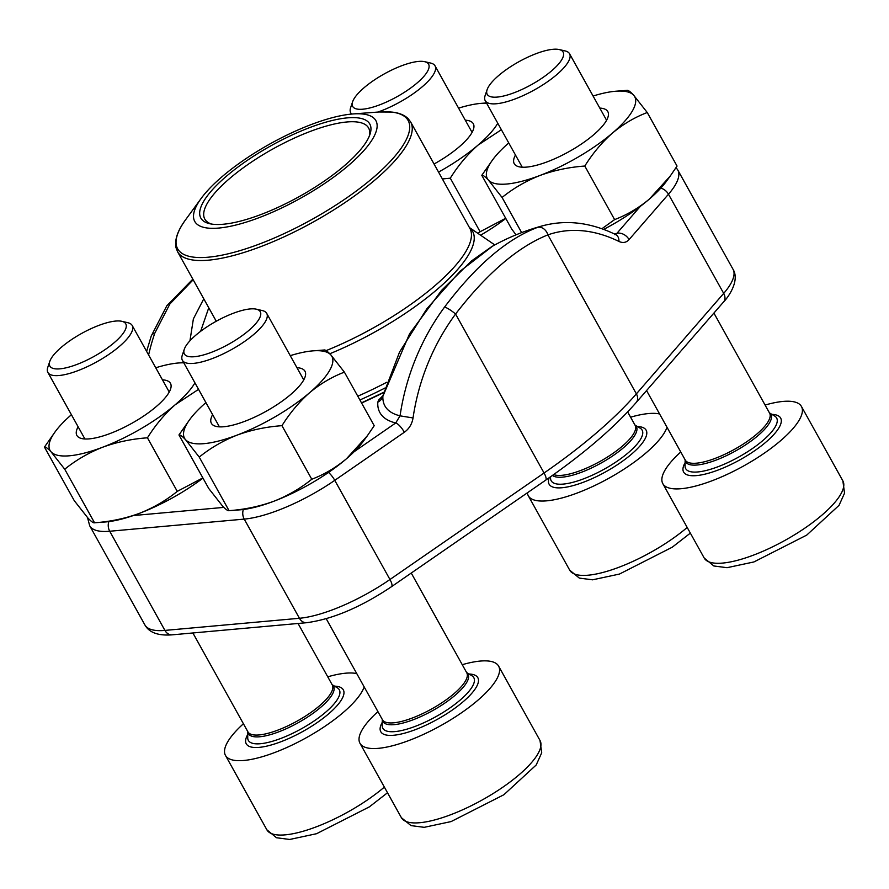 <?xml version="1.0" encoding="UTF-8"?>
<svg xmlns="http://www.w3.org/2000/svg" width="889" height="889" viewBox="0 0 889 889"><rect width="100%" height="100%" fill="white"/><g stroke="black" fill="none" stroke-linecap="round" stroke-linejoin="round"><path stroke-width="1.33" d="M206.693 353.989A43.428 13.057 -29.1 0 0 250.431 329.03A43.428 13.057 -29.1 0 0 256.321 309.183A43.428 13.057 -29.1 0 0 215.96 321.407A43.428 13.057 -29.1 0 0 184.301 349.266A43.428 13.057 -29.1 0 0 206.693 353.989M377.925 711.622A79.332 23.859 -29.1 0 0 359.978 743.293A79.332 23.859 -29.1 0 0 440.9 725.546A79.332 23.859 -29.1 0 0 498.618 666.117A79.332 23.859 -29.1 0 0 462.258 664.694M256.321 309.183L262.333 310.572A48.25 14.513 150.9 0 1 266.711 313.373A48.25 14.513 150.9 0 1 250.742 336.898A48.25 14.513 150.9 0 1 207.193 360.356A48.25 14.513 150.9 0 1 182.389 360.312A48.25 14.513 150.9 0 1 182.312 355.122L184.301 349.266M375.025 106.48A43.428 13.057 -29.1 0 0 418.763 81.521A43.428 13.057 -29.1 0 0 424.653 61.674A43.428 13.057 -29.1 0 0 384.292 73.898A43.428 13.057 -29.1 0 0 352.622 101.757A43.428 13.057 -29.1 0 0 375.025 106.48M527.388 492.795A79.332 23.859 -29.1 0 0 528.31 495.784A79.332 23.859 -29.1 0 0 597.853 484.016A79.332 23.859 -29.1 0 0 667.017 427.298M659.605 413.974A79.332 23.859 -29.1 0 0 630.579 417.185M351.755 114.059A48.25 14.513 150.9 0 1 350.711 112.803A48.25 14.513 150.9 0 1 350.644 107.613L352.622 101.757M424.653 61.674L430.665 63.063A48.25 14.513 150.9 0 1 435.043 65.864A48.25 14.513 150.9 0 1 420.053 88.6A48.25 14.513 150.9 0 1 377.858 112.07M509.53 94.356A43.428 13.057 -29.1 0 0 553.269 69.398A43.428 13.057 -29.1 0 0 559.159 49.54A43.428 13.057 -29.1 0 0 518.798 61.774A43.428 13.057 -29.1 0 0 487.139 89.633A43.428 13.057 -29.1 0 0 509.53 94.356M680.763 451.99A79.332 23.859 -29.1 0 0 662.816 483.649A79.332 23.859 -29.1 0 0 743.737 465.914A79.332 23.859 -29.1 0 0 801.456 406.484A79.332 23.859 -29.1 0 0 765.096 405.051M559.159 49.54L565.182 50.94A48.25 14.513 150.9 0 1 569.549 53.74A48.25 14.513 150.9 0 1 553.58 77.254A48.25 14.513 150.9 0 1 510.03 100.724A48.25 14.513 150.9 0 1 485.227 100.679A48.25 14.513 150.9 0 1 485.15 95.479L487.139 89.633M72.187 366.112A43.428 13.057 -29.1 0 0 115.926 341.165A43.428 13.057 -29.1 0 0 121.815 321.307A43.428 13.057 -29.1 0 0 81.455 333.542A43.428 13.057 -29.1 0 0 49.784 361.401A43.428 13.057 -29.1 0 0 72.187 366.112M243.419 723.757A79.332 23.859 -29.1 0 0 225.473 755.417A79.332 23.859 -29.1 0 0 295.015 743.649A79.332 23.859 -29.1 0 0 364.179 686.941M356.767 673.606A79.332 23.859 -29.1 0 0 327.741 676.818M121.815 321.307L127.827 322.707A48.25 14.513 150.9 0 1 132.205 325.507A48.25 14.513 150.9 0 1 116.226 349.021A48.25 14.513 150.9 0 1 72.687 372.491A48.25 14.513 150.9 0 1 47.873 372.435A48.25 14.513 150.9 0 1 47.806 367.246L49.784 361.401M64.73 469.214L94.545 522.788C110.258 521.665 125.205 518.52 139.395 513.353A84.288 25.348 -29.1 0 1 105.513 521.954L94.545 522.788C93.467 523.177 91.245 521.587 87.9 517.998L74.265 500.663L44.45 447.089C45.528 446.7 47.739 448.289 51.095 451.879L64.73 469.214C75.987 460.091 88.611 452.768 102.602 447.245C116.781 442.066 131.739 438.922 147.452 437.81C155.408 425.075 164.643 414.063 175.177 404.762L198.547 389.349M71.409 414.719A84.288 25.348 -29.1 0 0 55.251 431.654L44.45 447.089M202.981 478.115A84.288 25.348 -29.1 0 1 139.395 513.353C153.386 507.819 166.01 500.496 177.267 491.373L147.452 437.81M177.267 491.373L202.859 477.893M162.454 379.836A53.551 16.102 150.9 0 1 167.154 395.272A53.551 16.102 150.9 0 1 89.322 438.866A53.551 16.102 150.9 0 1 88.756 438.91A53.551 16.102 150.9 0 1 78.121 426.776M183.79 362.834A84.288 25.348 -29.1 0 0 178.645 362.968A84.288 25.348 -29.1 0 0 155.742 367.779M55.251 431.654A84.288 25.348 -29.1 0 0 51.095 451.879A84.288 25.348 -29.1 0 0 102.602 447.245A84.288 25.348 -29.1 0 0 175.177 404.762A84.288 25.348 -29.1 0 0 194.947 382.87M543.457 225.573A223.128 223.128 0 0 0 492.662 246.109L460.346 271.012L426.809 308.85L399.528 352.111L382.981 395.572M660.816 188.112A9.912 7.279 41 0 1 668.484 194.213L723.69 293.392A86.277 25.948 -29.1 0 0 733.003 269.234L677.807 170.066A86.277 25.948 150.9 0 1 668.484 194.213L629.068 239.597C626.278 242.641 622.9 243.264 618.933 241.441A213.216 129.883 74.9 0 0 547.891 234.874C517.787 246.909 487.016 273.29 455.579 314.017A9.912 1.734 -143.6 0 0 444.578 307.061C475.904 265.544 506.863 238.997 537.467 227.417A223.128 135.928 -105.1 0 1 543.423 225.584C566.949 219.561 591.041 222.561 615.699 234.585L614.855 234.674M189.946 340.787L193.38 318.907L203.781 298.826M193.18 279.779L169.888 303.971L154.786 333.186A9.912 5.845 -161 0 0 151.241 336.02L146.618 351.399M208.759 307.772L200.636 331.319M733.003 269.234C740.115 280.635 728.202 297.359 723.579 301.938L636.268 402.417C614.021 427.809 583.817 453.723 545.668 480.171A9.912 2.911 -124.6 0 0 544.068 473.004L455.579 314.017A213.216 193.502 103.9 0 0 413.041 417.963C412.04 424.02 409.151 428.776 404.351 432.243L334.764 480.338L389.96 579.506L544.068 473.004A257.843 77.532 -29.1 0 0 636.38 393.86L547.891 234.874A9.912 7.857 -109.3 0 0 537.467 227.417M413.041 417.963L400.061 415.841A171.766 51.651 -29.1 0 1 382.903 395.894A9.912 9.29 3.6 0 1 377.803 402.15A179.4 53.951 150.9 0 0 395.716 422.975L354.2 451.668M218.838 228.051A103.635 31.159 150.9 0 1 201.181 198.403A103.635 31.159 150.9 0 1 352.9 113.959A103.635 31.159 150.9 0 1 348.055 165.843A103.635 31.159 150.9 0 1 218.838 228.051M223.283 224.239A96.69 29.07 150.9 0 1 209.604 223.684A96.69 29.07 150.9 0 1 271.178 145.652A96.69 29.07 150.9 0 1 369.946 134.439A96.69 29.07 150.9 0 1 310.883 189.79A96.69 29.07 150.9 0 1 223.283 224.239M211.549 224.061A93.712 28.181 150.9 0 1 204.814 219.105A93.712 28.181 150.9 0 1 272.99 148.907A93.712 28.181 150.9 0 1 368.579 127.96A93.712 28.181 150.9 0 1 369.246 136.295M477.96 233.396L480.104 231.74L450.29 178.178C458.246 165.443 467.481 154.43 478.015 145.129L501.385 129.716M480.104 231.74L505.697 218.261M442.378 178.967L450.29 178.178M480.605 235.207A84.288 25.348 -29.1 0 0 505.819 218.483M465.291 120.204A53.551 16.102 150.9 0 1 469.992 135.639A53.551 16.102 150.9 0 1 434.054 164.009M486.627 103.191A84.288 25.348 -29.1 0 0 481.482 103.335A84.288 25.348 -29.1 0 0 458.58 108.147M438.544 172.088A84.288 25.348 -29.1 0 0 478.015 145.129A84.288 25.348 -29.1 0 0 497.784 123.238M516.031 234.852L511.608 228.895L481.794 175.333C482.871 174.933 485.094 176.533 488.439 180.123L502.074 197.458C513.331 188.335 525.955 181 539.945 175.477C554.136 170.31 569.082 167.165 584.795 166.043C592.752 153.319 601.997 142.296 612.532 133.006C623.267 124.06 634.835 117.237 647.248 112.514L633.613 95.167C630.257 91.578 628.045 89.989 626.967 90.389M508.752 142.951A84.288 25.348 -29.1 0 0 492.595 159.898L481.794 175.333M601.853 228.762L614.61 219.605C627.023 214.882 638.591 208.059 649.326 199.114L670.139 176.189L677.051 166.076L647.248 112.514M614.61 219.605L584.795 166.043M521.643 232.618L502.074 197.458M603.664 229.406A84.288 25.348 -29.1 0 0 649.326 199.114A84.288 25.348 -29.1 0 0 666.261 181.512L670.15 176.189M599.797 108.08A53.551 16.102 150.9 0 1 604.498 123.515A53.551 16.102 150.9 0 1 526.677 167.099A53.551 16.102 150.9 0 1 526.11 167.143A53.551 16.102 150.9 0 1 515.464 155.019M492.595 159.898A84.288 25.348 -29.1 0 0 488.439 180.123A84.288 25.348 -29.1 0 0 539.945 175.477A84.288 25.348 -29.1 0 0 612.532 133.006A84.288 25.348 -29.1 0 0 633.613 95.167A84.288 25.348 -29.1 0 0 615.999 91.211A84.288 25.348 -29.1 0 0 593.085 96.023M199.236 457.09L229.051 510.653C244.764 509.541 259.71 506.397 273.901 501.229A84.288 25.348 -29.1 0 1 240.019 509.83L229.051 510.653C227.973 511.053 225.762 509.453 222.406 505.863L208.771 488.528L178.956 434.965C180.034 434.565 182.256 436.166 185.601 439.755L199.236 457.09C210.493 447.967 223.117 440.644 237.107 435.11C251.298 429.943 266.244 426.798 281.957 425.675C289.914 412.952 299.16 401.939 309.694 392.638C320.429 383.704 331.997 376.869 344.399 372.147L330.775 354.811C327.419 351.222 325.207 349.621 324.129 350.022M205.915 402.595A84.288 25.348 -29.1 0 0 189.757 419.53L178.956 434.965M367.313 435.821L363.423 441.144A84.288 25.348 -29.1 0 1 346.488 458.746A84.288 25.348 -29.1 0 1 273.901 501.229C287.892 495.695 300.515 488.372 311.772 479.249C324.185 474.526 335.753 467.692 346.488 458.746L367.301 435.821L374.213 425.709L344.399 372.147M311.772 479.249L281.957 425.675M296.959 367.713A53.551 16.102 150.9 0 1 301.66 383.148A53.551 16.102 150.9 0 1 223.828 426.731A53.551 16.102 150.9 0 1 223.272 426.787A53.551 16.102 150.9 0 1 212.627 414.652M189.757 419.53A84.288 25.348 -29.1 0 0 185.601 439.755A84.288 25.348 -29.1 0 0 237.107 435.11A84.288 25.348 -29.1 0 0 309.694 392.638A84.288 25.348 -29.1 0 0 330.775 354.811A84.288 25.348 -29.1 0 0 313.161 350.844A84.288 25.348 -29.1 0 0 290.247 355.656M359.978 743.293L401.372 817.669A79.332 23.859 -29.1 0 0 482.294 799.922A79.332 23.859 -29.1 0 0 540.012 740.493L498.618 666.117M382.27 722.335A55.529 16.702 -29.1 0 0 437.421 719.301A55.529 16.702 -29.1 0 0 469.059 674.018M382.303 719.49L382.226 725.591A52.04 15.646 -29.1 0 0 435.943 716.645A52.04 15.646 -29.1 0 0 471.848 675.707L466.636 672.551M382.326 719.534A48.728 14.657 -29.1 0 0 432.61 710.644A48.728 14.657 -29.1 0 0 466.647 672.595M326.23 618.744L382.448 719.746A48.25 14.513 -29.1 0 0 431.665 708.955A48.25 14.513 -29.1 0 0 466.769 672.806L411.251 573.049M528.31 495.784L569.705 570.16A79.332 23.859 -29.1 0 0 616.588 568.138A79.332 23.859 -29.1 0 0 687.197 527.455M549.213 477.704A55.529 16.702 -29.1 0 0 608.643 470.148A55.529 16.702 -29.1 0 0 637.391 426.52M550.569 476.737L550.558 478.082A52.04 15.646 -29.1 0 0 604.276 469.136A52.04 15.646 -29.1 0 0 640.18 428.198L634.957 425.053M552.436 475.426A48.728 14.657 -29.1 0 0 606.454 459.924A48.728 14.657 -29.1 0 0 634.979 425.086M553.647 474.57A48.25 14.513 -29.1 0 0 604.976 458.557A48.25 14.513 -29.1 0 0 635.102 425.298L627.645 411.907M662.816 483.649L704.21 558.025A79.332 23.859 -29.1 0 0 785.131 540.29A79.332 23.859 -29.1 0 0 842.861 480.86L801.456 406.484M685.108 462.702A55.529 16.702 -29.1 0 0 740.259 459.657A55.529 16.702 -29.1 0 0 771.908 414.385M685.141 459.857L685.063 465.947A52.04 15.646 -29.1 0 0 738.781 457.002A52.04 15.646 -29.1 0 0 774.686 416.063L769.474 412.918A48.728 14.657 -29.1 0 1 735.447 451.012A48.728 14.657 -29.1 0 1 685.163 459.891M646.57 390.56L685.286 460.113A48.25 14.513 -29.1 0 0 734.503 449.323A48.25 14.513 -29.1 0 0 769.607 413.174L713.9 313.072M225.473 755.417L266.867 829.793A79.332 23.859 -29.1 0 0 313.75 827.781A79.332 23.859 -29.1 0 0 384.359 787.098M247.764 734.458A55.529 16.702 -29.1 0 0 302.916 731.425A55.529 16.702 -29.1 0 0 334.553 686.152M332.142 684.719A48.728 14.657 -29.1 0 1 298.093 722.779A48.728 14.657 -29.1 0 1 247.82 731.658L247.72 737.714A52.04 15.646 -29.1 0 0 301.438 728.769A52.04 15.646 -29.1 0 0 337.342 687.83L332.119 684.686M192.88 632.968L247.931 731.869A48.25 14.513 -29.1 0 0 297.159 721.079A48.25 14.513 -29.1 0 0 332.264 684.93L298.059 623.478M636.268 402.417A9.912 7.279 -139 0 0 636.38 393.86L723.69 293.392A9.912 7.279 -139 0 1 723.579 301.938M328.497 472.459A9.912 2.911 -124.6 0 1 334.764 480.338A86.277 25.948 150.9 0 1 244.231 519.109L299.437 618.277A86.277 25.948 -29.1 0 0 389.96 579.506A9.912 2.911 -124.6 0 1 391.549 586.662C360.867 607.198 332.575 619.211 306.683 622.7L172.177 634.835C158.242 635.913 149.141 632.612 144.885 624.911A86.277 25.948 -29.1 0 0 164.921 630.412L299.437 618.277A9.912 7.834 84.8 0 0 306.683 622.7M243.342 509.497A9.912 7.834 -95.2 0 0 244.231 519.109L109.725 531.244L164.921 630.412A9.912 7.834 84.8 0 0 172.177 634.835M108.836 521.621A9.912 7.834 -95.2 0 0 109.725 531.244A86.277 25.948 150.9 0 1 89.689 525.743L144.885 624.911M383.748 392.471A162.387 48.828 150.9 0 1 361.579 403.006M133.306 515.553L223.861 507.386M382.937 395.683L378.67 400.006L377.803 402.15M614.521 234.018A179.4 53.951 150.9 0 1 616.866 233.374L640.391 206.304M404.351 432.243A9.912 2.911 -124.6 0 0 395.716 422.975L400.061 415.841A223.128 202.503 -76.1 0 1 444.578 307.061M154.786 333.186A223.128 135.928 74.9 0 0 148.607 354.978M629.068 239.597A9.912 7.279 41 0 0 616.866 233.374L615.455 234.463M618.933 241.441A9.912 6.945 -63.9 0 0 615.766 234.618M384.981 388.026A156.686 47.117 150.9 0 1 359.889 399.972M469.47 227.64A134.328 40.394 150.9 0 1 329.786 353.755M357.789 396.205A155.742 46.828 -29.1 0 0 386.782 382.259M326.119 350.61A133.383 40.105 -29.1 0 0 469.837 228.295L410.629 121.926A133.383 40.105 150.9 0 1 346.899 201.281A133.383 40.105 150.9 0 1 208.515 260.166A133.383 40.105 150.9 0 1 177.533 251.665L216.26 321.24M201.181 198.403L185.812 219.461A131.894 39.661 -29.1 0 0 208.27 257.199A131.894 39.661 -29.1 0 0 372.724 178.022A131.894 39.661 -29.1 0 0 378.892 111.992L352.9 113.959M303.749 379.914L266.711 313.373M219.416 426.853L182.389 360.312M401.372 817.669L410.996 825.603L424.22 827.326L451.09 821.58L503.874 794.744L536.2 764.985L541.712 752.783L540.012 740.493M472.081 132.405L435.043 65.864M351.433 114.092L350.711 112.803M569.705 570.16L579.328 578.094L592.552 579.817L619.422 574.072L672.206 547.235L690.353 533.122M606.587 120.282L569.549 53.74M522.254 167.221L485.227 100.679M704.21 558.025L713.834 565.971L727.058 567.693L753.928 561.948L806.712 535.111L839.038 505.352L844.55 493.151L842.861 480.86M169.243 392.038L132.205 325.507M84.911 438.977L47.873 372.435M266.867 829.793L276.49 837.738L289.714 839.46L316.584 833.704L369.368 806.868L387.515 792.755M178.645 362.968L183.656 362.59M383.792 392.282L361.501 402.873M382.581 396.961L409.573 333.797L441.577 290.381L471.381 261.033L491.573 246.731M677.807 170.066L676.096 167.554M87.522 517.576L89.689 525.743M192.835 279.146L166.832 305.772L151.241 336.02M545.668 480.171L391.549 586.662M469.403 227.54L494.806 244.942M185.812 219.461C177.678 230.418 174.422 239.874 176.044 247.809L177.533 251.665M410.629 121.926L408.118 118.615C404.339 114.948 398.861 112.759 391.671 112.058L378.892 111.992M481.482 103.335L486.494 102.957M615.999 91.211L627.112 90.367M313.161 350.844L324.274 349.999"/></g></svg>
